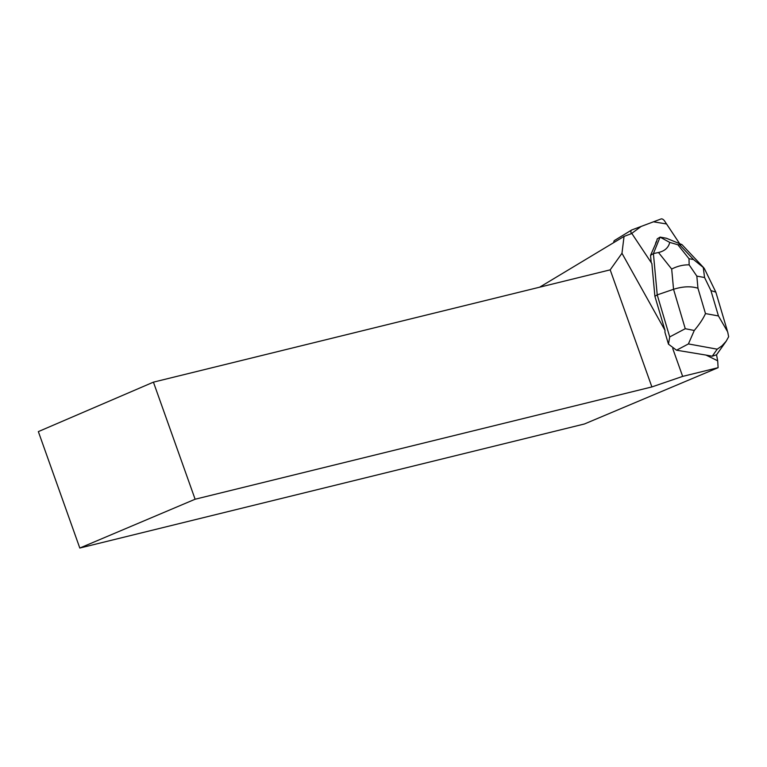 <?xml version="1.0" encoding="UTF-8"?>
<svg xmlns="http://www.w3.org/2000/svg" width="767" height="767" viewBox="0 0 767 767"><rect width="100%" height="100%" fill="white"/><g stroke="black" fill="none" stroke-linecap="round" stroke-linejoin="round"><path stroke-width="1.15" d="M613.849 242.554A3.979 2.167 -121.4 0 1 614.53 240.464A3.979 2.167 -121.4 0 1 614.731 240.368M679.677 243.685L664.644 221.088A3.979 2.167 58.6 0 0 661.068 218.959L631.807 229.937A3.979 2.167 58.6 0 0 631.596 230.033A3.979 2.167 58.6 0 0 631.366 233.676L641.193 226.409L653.465 221.807L666.571 223.974L679.677 243.685M624.041 236.418L631.95 233.456A3.979 2.176 -121.4 0 0 632.507 234.472L651.864 263.57L654.893 296.302L665.018 330.404L621.97 253.283L624.041 236.418L539.632 287.194M665.018 330.404L664.931 332.264L668.469 344.162L669.706 336.924L685.257 328.707L673.551 289.303C682.755 286.398 690.885 286.043 697.951 288.219L705.477 313.578C703.32 318.487 699.59 324.115 694.279 330.472L688.411 343.932L676.532 350.212L706.033 355.083L717.682 360.806L718.113 367.681L584.435 423.978L79.806 548.041L38.35 431.61L153.429 382.148L195.115 499.231L651.883 386.932L610.187 269.85L153.429 382.148M621.97 253.283L610.187 269.85M651.883 386.932L682.659 376.396L718.113 367.681M672.736 348.525L682.659 376.396M650.541 255.344L655.526 244.031A12.934 7.056 -121.4 0 1 656.792 240.896L657.204 238.882L660.071 237.128L653.407 253.589L650.541 255.344L651.212 262.582M656.792 240.896L655.526 244.031M706.033 355.083L712.236 356.214L716.541 354.795L717.682 360.806M195.115 499.231L79.806 548.041M669.706 336.924L657.223 294.883L654.893 296.302M689.149 264.864L689.006 258.719L693.55 259.553L703.262 267.443L704.566 277.52L696.829 276.11L689.149 264.864C683.359 264.701 677.529 266.091 671.681 269.044L673.551 289.303L657.223 294.883L653.407 253.589L658.498 252.506C664.74 251.058 668.488 247.693 669.735 242.401L660.071 237.128M676.532 350.212L668.469 344.162M712.236 356.214L717.222 349.186L721.996 345.812L726.167 341.229L728.65 336.732L727.682 331.89L718.449 315.946L710.923 290.588L715.832 292.131L727.289 330.635M660.128 237.108L666.456 238.259L681.988 244.635L703.885 267.904M681.988 244.635L677.875 244.75L669.735 242.401M703.262 267.443L704.384 268.603M694.279 330.472L685.257 328.707M717.222 349.186L688.411 343.932M710.923 290.588L704.566 277.52M696.829 276.11L697.951 288.219M705.477 313.578L718.449 315.946M671.681 269.044L658.498 252.506M693.55 259.553L680.003 245.133M677.875 244.75L689.006 258.719M614.53 240.464L631.596 230.033M716.541 354.805L726.167 341.229M715.832 292.131L704.451 268.738"/></g></svg>
